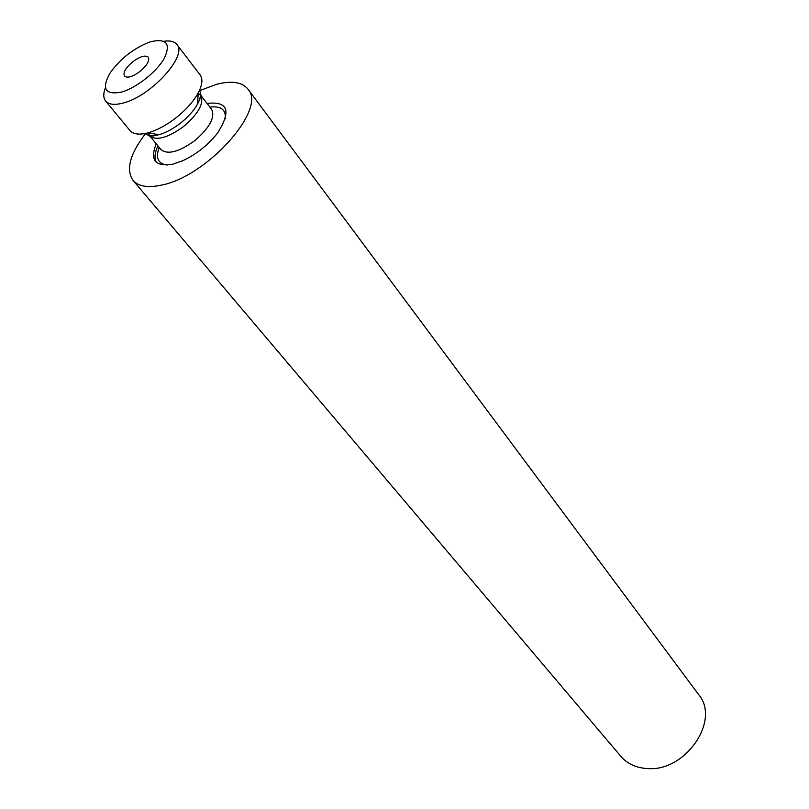 <?xml version="1.0" encoding="UTF-8"?>
<svg xmlns="http://www.w3.org/2000/svg" width="809" height="809" viewBox="0 0 809 809"><rect width="100%" height="100%" fill="white"/><g stroke="black" fill="none" stroke-linecap="round" stroke-linejoin="round"><path stroke-width="1.21" d="M156.238 143.81C149.614 160.091 155.106 166.887 172.711 164.207L182.763 160.718C196.526 154.246 208.115 145.044 217.53 133.101C231.526 110.904 228.037 101.014 207.064 103.441M145.428 133.707C129.865 154.125 125.739 169.688 133.04 180.407L620.908 756.415C627.39 763.878 636.218 767.913 647.402 768.55C685.567 771.958 720.708 720.273 698.683 694.628L247.958 89.121C242.134 82.053 231.637 80.455 216.478 84.338L199.671 90.618M133.04 180.407C138.359 186.424 147.754 188.012 161.224 185.16C207.033 176.726 267.385 108.821 247.958 89.121M151.131 41.623C166.765 38.245 171.093 43.929 164.085 58.673C156.279 72.304 135.851 88.252 121.168 92.175C105.039 95.058 101.347 88.666 110.105 72.992C119.975 59.128 132.777 48.965 148.512 42.483L151.131 41.623M163.833 41.269C170.072 40.369 174.42 41.431 176.868 44.475C188.082 55.588 150.504 96.736 122.786 103.127C114.433 105.271 108.709 104.583 105.635 101.054C103.228 97.99 103.168 93.51 105.463 87.635M105.635 101.054L129.996 130.562C133.161 134.193 138.905 135.012 147.228 133.03L148.087 132.797C156.986 130.279 166.239 125.324 175.836 117.962C185.939 109.963 193.391 101.641 198.185 93.005C202.371 84.975 203.008 78.938 200.096 74.873L176.868 44.475M139.856 71.566C132.504 76.845 127.377 78.352 124.465 76.086C122.897 72.547 125.698 67.734 132.868 61.666C140.2 56.377 145.337 54.87 148.28 57.166C149.837 60.675 147.026 65.478 139.856 71.566M156.37 162.336C154.155 158.281 154.681 152.81 157.967 145.923M198.175 93.257L200.703 95.209L211.614 109.326C215.356 117.366 209.622 127.883 194.423 140.897C178.738 152.041 167.574 154.934 160.951 149.574L149.655 135.76L148.33 132.848M167.119 165.066C157.988 163.762 155.338 157.876 159.191 147.42M199.51 90.325C201.289 93.571 200.652 98.101 197.618 103.916C200.865 97.302 201.896 94.4 200.703 95.209C204.374 103.168 198.549 113.695 183.218 126.801C167.423 138.046 156.238 141.039 149.655 135.76C148.603 136.741 151.667 136.387 158.847 134.719C152.486 136.357 147.936 135.952 145.175 133.485M198.185 93.005L197.618 103.916C193.907 110.631 188.153 117.083 180.346 123.261C172.934 128.944 165.764 132.767 158.847 134.719L148.087 132.797M209.905 107.122C220.968 105.746 226.095 109.65 225.306 118.852"/></g></svg>
